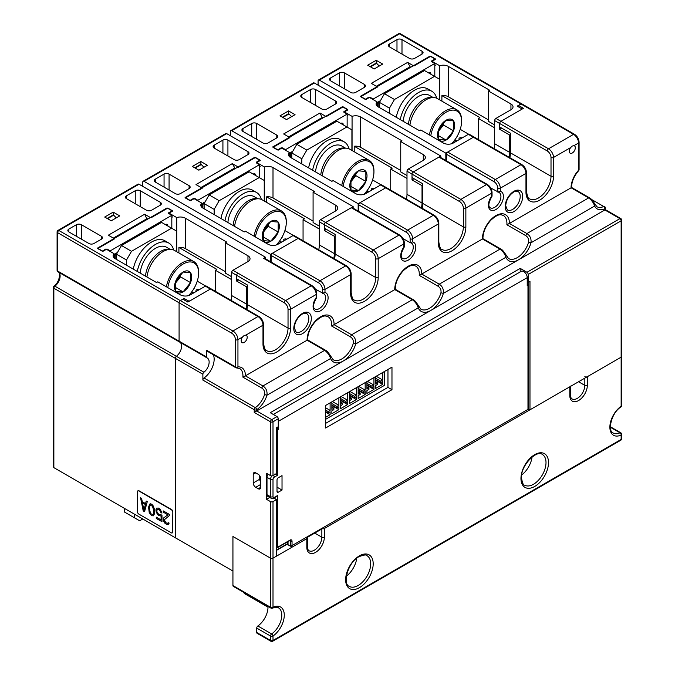 <?xml version="1.0" encoding="UTF-8"?>
<svg xmlns="http://www.w3.org/2000/svg" width="675" height="675" viewBox="0 0 675 675"><rect width="100%" height="100%" fill="white"/><g stroke="black" fill="none" stroke-linecap="round" stroke-linejoin="round"><path stroke-width="1.01" d="M518.459 105.418L523.462 108.304L500.926 121.323L520.957 109.755A1.772 1.021 0 0 0 521.48 109.029A1.772 1.021 0 0 0 520.957 108.304L517.202 106.135L520.957 103.967A1.772 1.021 -60 0 1 521.842 103.883A1.772 1.021 120 0 0 520.957 103.967L518.459 105.418L518.459 106.861M377.106 106.043L377.106 101.891A7.088 4.092 180 0 0 376.127 103.967A7.088 4.092 180 0 0 378.202 106.861L419.521 130.722L420.778 129.997L443.315 143.007A7.088 4.092 180 0 0 453.338 143.007L468.366 134.333L473.369 137.227A1.772 1.021 -60 0 1 474.255 137.143A1.772 1.021 120 0 0 473.369 137.227L445.821 153.132L319.343 80.106A1.772 1.021 -120 0 0 318.457 80.021A1.772 1.021 -120 0 0 318.094 80.831L318.094 85.168M406.384 199.176A17.71 10.226 120 0 0 407 194.341L407 171.205A1.772 1.021 -60 0 1 408.257 169.037L423.284 160.363A7.088 4.092 180 0 0 425.36 157.469A7.088 4.092 180 0 0 423.284 154.575L400.739 141.564L401.996 140.839L360.669 116.986A7.088 4.092 180 0 0 352.063 116.353L343.887 111.637L347.642 109.46L343.136 106.861L326.227 116.623L319.967 113.003L283.652 133.971L289.913 137.59L273.004 147.352L277.518 149.951L281.273 147.783L289.448 152.499A7.088 4.092 180 0 0 288.461 154.575A7.088 4.092 180 0 0 290.537 157.469L331.864 181.33L333.121 180.605L355.657 193.624A7.088 4.092 180 0 0 365.673 193.624L380.7 184.942L385.712 187.836A1.772 1.021 -60 0 1 386.598 187.751A1.772 1.021 120 0 0 385.712 187.836L358.163 203.74L231.685 130.722A1.772 1.021 -120 0 0 230.799 130.629A1.772 1.021 -120 0 0 230.428 131.439L230.428 135.785M318.727 249.784A17.71 10.226 120 0 0 319.343 244.957L319.343 221.822A1.772 1.021 -60 0 1 320.591 219.645L335.618 210.971A7.088 4.092 180 0 0 337.694 208.077A7.088 4.092 180 0 0 335.618 205.192L313.082 192.172L314.331 191.455L273.004 167.594A7.088 4.092 180 0 0 264.398 166.961L256.23 162.245L259.985 160.076L255.479 157.469L238.57 167.231L232.31 163.62L195.995 184.587L202.255 188.198L185.347 197.961L189.852 200.559L193.615 198.391L201.783 203.107A7.088 4.092 180 0 0 200.804 205.192A7.088 4.092 180 0 0 202.88 208.077L244.207 231.938L245.455 231.213L268 244.232A7.088 4.092 180 0 0 278.016 244.232L293.043 235.558L298.055 238.444A1.772 1.021 -60 0 1 298.941 238.359A1.772 1.021 120 0 0 298.055 238.444L270.506 254.357L144.02 181.33A1.772 1.021 -120 0 0 143.134 181.246A1.772 1.021 -120 0 0 142.771 182.056L142.771 186.393M468.366 134.333A1.772 1.021 -60 0 1 469.252 134.249L521.842 164.616A1.772 1.021 120 0 0 520.957 164.7L473.369 137.227L447.702 152.052A1.772 1.021 -60 0 0 446.445 154.221L494.032 181.693A5.316 3.071 -120 0 1 497.796 188.198L497.796 192.063L500.293 191.27L500.293 188.198L525.968 173.374L525.968 192.172A19.482 11.247 -60 0 0 526.002 193.261A19.482 11.247 -60 0 0 540.228 199.842A19.482 11.247 -60 0 0 553.517 176.268L553.517 157.469A7.088 4.092 -120 0 0 548.513 148.795L500.926 121.323A1.772 1.021 120 0 0 499.669 123.491A1.772 1.021 -60 0 1 500.926 121.323L495.914 118.429L510.941 109.755A7.088 4.092 180 0 0 513.017 106.861A7.088 4.092 180 0 0 510.941 103.967L488.405 90.956L489.653 90.231L448.327 66.369A7.088 4.092 180 0 0 439.72 65.745L439.72 99.892M501.677 128.115L499.669 129.271L499.669 123.491L499.669 126.959L510.443 133.178L510.443 152.845A17.71 10.226 120 0 1 509.827 157.672M445.821 153.132L445.821 160.49M440.817 157.596L440.817 156.026L413.26 171.931A1.772 1.021 120 0 0 412.012 174.099A1.772 1.021 -60 0 1 413.26 171.931L408.257 169.037M414.011 178.723L412.012 179.887L412.012 174.099L412.012 177.567L422.778 183.786L422.778 203.453A17.71 10.226 120 0 1 422.162 208.28M358.163 203.74L358.163 211.098M353.152 208.204L353.152 206.634L325.603 222.539A1.772 1.021 120 0 0 324.354 224.707A1.772 1.021 -60 0 1 325.603 222.539L351.278 207.723A1.772 1.021 -60 0 1 352.164 207.63L399.743 235.102A1.772 1.021 120 0 0 398.866 235.195A7.088 4.092 60 0 1 403.869 243.869L403.869 246.949A10.623 6.134 -60 0 0 403.869 261.039A10.623 6.134 -60 0 0 405.084 261.157A10.623 6.134 -60 0 0 414.745 252.096A10.623 6.134 -60 0 0 412.636 241.886L412.636 238.807L438.311 223.99L438.311 242.789A19.482 11.247 -60 0 0 438.345 243.878A19.482 11.247 -60 0 0 452.562 250.45A19.482 11.247 -60 0 0 465.86 226.876L465.86 208.077L491.535 193.261L491.535 196.332A10.623 6.134 -60 0 0 492.75 210.549A10.623 6.134 -60 0 0 502.403 201.479A10.623 6.134 -60 0 0 500.293 191.27M326.354 229.34L324.354 230.496L324.354 224.707L371.942 252.18A5.316 3.071 -120 0 1 375.697 258.694A1.772 1.021 0 0 0 378.202 258.694L403.869 243.869A1.772 1.021 0 0 0 404.392 243.143L404.392 246.763M270.506 254.357L270.506 261.706M265.494 258.812L265.494 257.243L139.016 184.224A1.772 1.021 60 0 0 138.13 184.132L57.983 230.403A1.772 1.772 0 0 0 57.097 231.938A1.772 1.021 0 0 0 57.611 232.664A1.772 1.021 -60 0 1 58.868 230.496A1.772 1.021 -120 0 0 57.983 230.403M263.613 258.331L311.2 285.803A1.772 1.021 120 0 1 312.086 285.719L264.499 258.238A1.772 1.021 -60 0 0 263.613 258.331L265.494 257.243M187.852 300.628L187.852 302.071L182.841 299.177L180.335 300.628L184.098 298.46L187.852 300.628A1.772 1.021 0 0 0 190.358 300.628L210.389 289.06A1.772 1.021 -60 0 1 211.275 288.968A1.772 1.021 120 0 0 210.389 289.06L257.977 316.533A7.088 4.092 60 0 1 262.988 325.207L262.988 344.005A19.482 11.247 -60 0 0 263.022 345.094A19.482 11.247 -60 0 0 277.248 351.675A19.482 11.247 -60 0 0 290.537 328.101L290.537 309.302A7.088 4.092 -120 0 0 285.533 300.628L237.946 273.147A1.772 1.021 120 0 0 236.689 275.324A1.772 1.021 -60 0 1 237.946 273.147L232.934 270.262L247.961 261.579A7.088 4.092 180 0 0 250.037 258.694A7.088 4.092 180 0 0 247.961 255.8L225.416 242.789L226.673 242.063L185.347 218.202A7.088 4.092 180 0 0 176.74 217.569L176.74 251.716M238.697 279.948L236.689 281.104L236.689 275.324L236.689 278.792L247.463 285.01L247.463 304.678A17.71 10.226 120 0 1 246.847 309.504M234.816 168.826L234.816 167.957L200.998 187.473M232.31 163.62L234.816 167.957M200.872 161.519L192.358 166.438L198.872 170.193L207.385 165.282L200.872 161.519L200.872 164.329M143.134 181.246L225.788 133.523A1.772 1.021 60 0 1 226.673 133.608L353.152 206.634M247.961 151.689L227.922 140.122A3.544 2.042 180 0 0 222.919 140.122L214.152 145.176A3.544 2.042 180 0 0 213.114 146.627A3.544 2.042 180 0 0 214.152 148.07L234.183 159.637A3.544 2.042 180 0 0 239.195 159.637L247.961 154.575A3.544 2.042 180 0 0 248.999 153.132A3.544 2.042 180 0 0 247.961 151.689L247.961 154.575M155.292 182.056A3.544 2.042 180 0 1 154.254 180.605A3.544 2.042 180 0 1 155.292 179.162L164.059 174.099A3.544 2.042 180 0 1 169.071 174.099L189.101 185.667A3.544 2.042 180 0 1 190.139 187.11A3.544 2.042 180 0 1 189.101 188.561L180.335 193.624A3.544 2.042 180 0 1 175.331 193.624L155.292 182.056L155.292 179.162M301.809 97.462A3.544 2.042 180 0 1 300.772 96.019A3.544 2.042 180 0 1 301.809 94.567L310.576 89.505A3.544 2.042 180 0 1 315.588 89.505L335.618 101.073A3.544 2.042 180 0 1 336.656 102.524A3.544 2.042 180 0 1 335.618 103.967L326.852 109.029A3.544 2.042 180 0 1 321.848 109.029L301.809 97.462L301.809 94.567M230.799 130.629L313.445 82.915A1.772 1.021 60 0 1 314.331 83L440.817 156.026M280.024 115.83L286.529 119.585L295.051 114.666L288.537 110.911L280.024 115.83M242.949 131.439A3.544 2.042 180 0 1 241.912 129.997A3.544 2.042 180 0 1 242.949 128.554L251.716 123.491A3.544 2.042 180 0 1 256.728 123.491L276.767 135.059A3.544 2.042 180 0 1 277.805 136.502A3.544 2.042 180 0 1 276.767 137.953L268 143.007A3.544 2.042 180 0 1 262.988 143.007L242.949 131.439L242.949 128.554M422.027 51.19L401.996 39.623A3.544 2.042 180 0 0 396.984 39.623L389.467 43.959A3.544 2.042 180 0 0 388.429 45.402A3.544 2.042 180 0 0 389.467 46.853L409.506 58.421A3.544 2.042 180 0 0 414.517 58.421L422.027 54.084A3.544 2.042 180 0 0 423.065 52.633A3.544 2.042 180 0 0 422.027 51.19L422.027 54.084M377.106 101.891L368.93 97.175L365.175 99.343L360.669 96.736L377.57 86.982L371.309 83.362L407.624 62.395L413.893 66.015L430.793 56.253L435.307 58.852L431.544 61.02L439.72 65.745M367.681 65.213L374.195 68.977L382.708 64.058L376.194 60.303L367.681 65.213M330.615 80.831A3.544 2.042 180 0 1 329.577 79.388A3.544 2.042 180 0 1 330.615 77.937L339.382 72.883A3.544 2.042 180 0 1 344.385 72.883L364.424 84.451A3.544 2.042 180 0 1 365.462 85.894A3.544 2.042 180 0 1 364.424 87.337L355.657 92.399A3.544 2.042 180 0 1 350.646 92.399L330.615 80.831L330.615 77.937M376.194 60.303L376.194 63.112M410.13 67.601L410.13 66.732L376.321 86.257M407.624 62.395L410.13 66.732M372.566 179.955L380.987 184.815M390.724 190.131L390.724 169.037L392.226 168.168L354.232 146.239L354.232 151.748M407 178.436L390.724 169.037M400.739 170.488L360.669 147.352A7.088 4.092 0 0 0 354.232 146.239M352.063 116.353L352.063 150.5M407 175.542L400.739 171.931L400.739 141.564M412.012 179.887L422.027 185.667L422.027 203.023A17.71 10.226 -60 0 1 421.411 207.849M422.778 185.237L422.027 185.667M380.7 184.942A1.772 1.021 -60 0 1 381.586 184.857L434.185 215.224A1.772 1.021 120 0 0 433.299 215.308A7.088 4.092 60 0 1 438.311 223.99A1.772 1.021 0 0 0 438.826 223.265L438.826 242.063A1.772 1.021 180 0 1 438.311 242.789M289.448 156.659L289.448 152.499M322.473 118.209L319.967 113.003M288.664 136.865L322.473 117.34M288.537 110.911L288.537 113.721M54.084 286.048A1.772 1.772 0 0 0 53.342 287.491L53.342 466.493L53.857 467.64L175.331 537.773L175.331 358.341A1.772 1.021 -60 0 1 176.369 356.316A1.772 1.021 120 0 0 175.331 358.341L202.88 374.254L202.88 380.084A1.772 1.021 -60 0 1 204.01 377.992A15.938 9.205 120 0 0 214.152 359.193A15.938 9.205 120 0 0 213.3 354.721M181.592 346.174A8.851 5.113 -60 0 1 176.369 356.316A8.851 5.113 120 0 0 181.592 346.174A8.851 5.113 120 0 0 180.014 342.293A8.851 5.113 -60 0 1 181.592 346.174M206.955 357.843L179.499 341.989A1.772 1.021 -60 0 1 179.449 341.963A1.772 1.021 -60 0 1 179.086 341.153L179.086 302.797L179.086 341.153A1.772 1.021 120 0 0 179.449 341.963A1.772 1.021 120 0 0 179.499 341.989A8.851 5.113 -60 0 1 179.752 342.124M245.869 335.095A4.253 2.455 -60 0 1 246.333 335.264A4.253 2.455 -60 0 1 246.983 338.673A4.253 2.455 -60 0 1 244.207 342.411A4.253 2.455 -60 0 1 242.08 342.622A4.253 2.455 -60 0 1 242.544 337.011L244.181 335.458L245.869 335.095L262.988 325.207A1.772 1.021 0 0 0 263.512 324.481C263.267 321.047 261.723 318.372 258.863 316.44A1.772 1.021 120 0 0 257.977 316.533L232.934 330.995L180.335 300.628A1.772 1.021 120 0 0 179.086 302.797A1.772 1.021 -60 0 1 180.335 300.628L58.868 230.496L139.016 184.224M184.098 298.46L184.098 299.902M53.857 467.64L53.857 288.217A1.772 1.021 -60 0 1 54.903 286.183A1.772 0.835 -127.7 0 0 54.034 286.082C59.577 282.378 60.851 272.067 58.286 271.991M206.634 357.058L57.611 271.021A1.772 1.021 180 0 1 57.097 270.304A1.772 1.772 0 0 0 57.983 271.831A1.772 1.021 -60 0 1 57.611 271.021L57.611 232.664L231.685 333.163A5.316 3.071 -120 0 1 235.44 339.668L235.44 366.905A1.772 1.021 120 0 0 235.803 367.715L207.006 351.084A1.772 1.021 -60 0 1 206.634 350.274L206.634 357.058A1.772 1.021 120 0 0 207.006 357.868A1.772 1.021 120 0 0 207.056 357.893A8.851 5.113 -60 0 1 207.309 358.028A8.851 5.113 -60 0 1 209.14 362.078A8.851 5.113 -60 0 1 203.926 372.22A1.772 1.021 120 0 0 202.88 374.254M258.863 316.44L206.272 286.073A1.772 1.021 -60 0 0 205.386 286.166L190.358 294.84A7.088 4.092 180 0 1 180.335 294.84L157.798 281.829L156.541 282.547L115.222 258.694A7.088 4.092 180 0 1 113.147 255.8A7.088 4.092 180 0 1 114.126 253.724L105.95 248.999L102.195 251.168L97.689 248.569L114.59 238.807L108.329 235.195L144.644 214.228L150.913 217.839L167.813 208.077L172.328 210.684L168.564 212.853L176.74 217.569M160.304 202.297L140.265 190.73A3.544 2.042 180 0 0 135.253 190.73L126.487 195.792A3.544 2.042 180 0 0 125.449 197.235A3.544 2.042 180 0 0 126.487 198.678L146.526 210.254A3.544 2.042 180 0 0 151.537 210.254L160.304 205.192A3.544 2.042 180 0 0 161.342 203.74A3.544 2.042 180 0 0 160.304 202.297L160.304 205.192M104.701 217.046L111.215 220.809L119.728 215.89L113.214 212.127L104.701 217.046M68.884 231.938A3.544 2.042 180 0 1 67.846 230.496A3.544 2.042 180 0 1 68.884 229.044L76.402 224.707A3.544 2.042 180 0 1 81.405 224.707L101.444 236.275A3.544 2.042 180 0 1 102.482 237.727A3.544 2.042 180 0 1 101.444 239.169L93.926 243.506A3.544 2.042 180 0 1 88.923 243.506L68.884 231.938L68.884 229.044M113.214 212.127L113.214 214.945M147.15 219.434L144.644 214.228M113.341 238.089L147.15 218.565M225.416 271.704L185.347 248.569A7.088 4.092 0 0 0 178.909 247.455L178.909 252.973M225.416 242.789L225.416 273.147L231.685 276.767M231.069 300.392A17.71 10.226 120 0 0 231.685 295.566L231.685 272.43A1.772 1.021 -60 0 1 232.934 270.262M236.689 281.104L246.712 286.892L246.712 304.239A17.71 10.226 -60 0 1 246.097 309.074M247.463 286.453L246.712 286.892M114.126 257.875L114.126 253.724M197.243 281.18L205.664 286.04M215.401 291.347L215.401 270.262L216.903 269.392L178.909 247.455M231.685 279.661L215.401 270.262M460.223 129.347L468.644 134.207M478.381 139.523L478.381 118.429L479.883 117.56L441.889 95.622L441.889 101.14M494.665 127.828L478.381 118.429M488.405 119.872L448.327 96.736A7.088 4.092 0 0 0 441.889 95.622M494.665 124.934L488.405 121.323L488.405 90.956M494.049 148.568A17.71 10.226 120 0 0 494.665 143.733L494.665 120.597A1.772 1.021 -60 0 1 495.914 118.429M499.669 129.271L509.693 135.059L509.693 152.407A17.71 10.226 -60 0 1 509.077 157.241M510.443 134.62L509.693 135.059M201.783 207.267L201.783 203.107M284.909 230.572L293.33 235.432M303.058 240.739L303.058 219.653L304.568 218.784L266.566 196.847L266.566 202.365M319.343 229.044L303.058 219.653M313.082 221.096L273.004 197.961A7.088 4.092 0 0 0 266.566 196.847M264.398 166.961L264.398 201.108M313.082 192.172L313.082 222.539L319.343 226.159M324.354 230.496L334.37 236.275L334.37 253.631A17.71 10.226 -60 0 1 333.754 258.457M335.121 235.845L334.37 236.275M293.043 235.558A1.772 1.021 -60 0 1 293.929 235.465L346.528 265.832A1.772 1.021 120 0 0 345.642 265.925L319.967 280.741A1.772 1.021 120 0 0 318.718 282.909L271.131 255.437A1.772 1.021 -60 0 1 272.379 253.268L298.055 238.444L345.642 265.925A7.088 4.092 60 0 1 350.646 274.598L350.646 293.397A19.482 11.247 -60 0 0 350.679 294.486A19.482 11.247 -60 0 0 364.905 301.058A19.482 11.247 -60 0 0 378.202 277.493L378.202 258.694A7.088 4.092 -120 0 0 373.191 250.012A1.772 1.021 120 0 0 371.942 252.18M165.561 224.707L166.058 224.421A1.772 1.021 -60 0 1 166.944 224.336L167.451 224.623A1.772 1.021 120 0 0 166.565 224.707L166.058 225.003M117.475 252.475L115.973 253.344A1.772 1.021 -60 0 0 114.716 255.513L114.716 258.373M110.211 251.463L110.211 250.881L171.821 215.308L171.821 228.327M110.211 250.881L106.954 248.999L106.954 249.581M106.954 248.999L102.946 251.319L97.436 248.138L167.062 207.934L172.572 211.115L168.564 213.435L171.821 215.308M171.821 217.333L172.572 216.903M253.218 174.099L253.724 173.812A1.772 1.021 -60 0 1 254.61 173.72L255.108 174.015A1.772 1.021 120 0 0 254.222 174.099L253.724 174.386M205.132 201.867L203.631 202.728A1.772 1.021 -60 0 0 202.382 204.896L202.382 207.757M197.868 200.855L197.868 200.273L259.478 164.7L259.478 177.711M197.868 200.273L194.611 198.391L194.611 198.973M194.611 198.391L190.603 200.703L185.093 197.522L254.728 157.326L260.238 160.507L256.23 162.818L259.478 164.7M259.478 166.725L260.238 166.295M340.883 123.491L341.381 123.204A1.772 1.021 -60 0 1 342.267 123.112L342.765 123.398A1.772 1.021 120 0 0 341.879 123.491L341.381 123.778M292.79 151.251L291.288 152.12A1.772 1.021 -60 0 0 290.039 154.288L290.039 157.148M285.533 150.238L285.533 149.664L347.144 114.092L347.144 127.102M285.533 149.664L282.277 147.783L282.277 148.365M282.277 147.783L278.269 150.095L272.759 146.914L342.385 106.718L347.895 109.898L343.887 112.21L347.144 114.092M347.144 116.117L347.895 115.678M428.541 72.883L429.038 72.588A1.772 1.021 -60 0 1 429.924 72.503L430.431 72.79A1.772 1.021 120 0 0 429.545 72.883L429.038 73.17M380.455 100.642L378.953 101.512A1.772 1.021 -60 0 0 377.696 103.68L377.696 106.54M373.191 99.63L373.191 99.056L434.801 63.484L434.801 76.494M373.191 99.056L369.934 97.175L369.934 97.748M369.934 97.175L365.926 99.487L360.416 96.306L430.043 56.109L435.552 59.29L431.544 61.602L434.801 63.484M434.801 65.509L435.552 65.07M115.222 258.694L115.222 255.8A1.772 1.021 120 0 1 116.471 253.631L116.969 253.344M167.813 226.015L167.813 225.433A1.772 1.021 120 0 0 167.451 224.623M202.88 208.077L202.88 205.192A1.772 1.021 120 0 1 204.128 203.023L204.635 202.728M255.479 175.399L255.479 174.825A1.772 1.021 120 0 0 255.108 174.015M290.537 157.469L290.537 154.575A1.772 1.021 120 0 1 291.794 152.407L292.292 152.12M343.136 124.791L343.136 124.217A1.772 1.021 120 0 0 342.765 123.398M378.202 106.861L378.202 103.967A1.772 1.021 120 0 1 379.451 101.798L379.949 101.512M430.793 74.183L430.793 73.6A1.772 1.021 120 0 0 430.431 72.79M214.152 214.591L214.152 209.385L204.128 203.597L209.14 194.923L249.21 171.787L259.234 177.567L219.156 200.703L214.152 209.385M264.237 201.015L264.237 180.461L259.234 177.567M204.128 208.803L204.128 203.597M219.156 200.703L209.14 194.923M301.809 163.974L301.809 158.768L291.794 152.989L296.798 144.315L306.821 150.095L301.809 158.768M306.821 150.095L346.891 126.959L336.876 121.179L296.798 144.315M351.903 150.407L351.903 129.853L346.891 126.959M291.794 158.195L291.794 152.989M126.487 265.199L126.487 259.993L131.498 251.319L171.568 228.184L176.58 231.069L176.58 251.632M171.568 228.184L161.553 222.396L121.483 245.531L116.471 254.205L116.471 259.411M131.498 251.319L121.483 245.531M126.487 259.993L116.471 254.205M124.613 508.494L124.613 512.106L134.629 517.894L139.641 520.779L142.771 518.974M134.629 517.894L134.629 514.274M389.467 113.366L389.467 108.16L379.451 102.381L384.463 93.698L394.478 99.487L389.467 108.16M394.478 99.487L434.548 76.351L424.533 70.563L384.463 93.698M439.56 99.799L439.56 79.245L434.548 76.351M379.451 107.587L379.451 102.381M259.732 475.74L259.732 479.208A3.544 2.042 -120 0 0 260.736 482.102M527.217 281.829L528.221 282.403L528.221 274.455A1.772 1.021 -120 0 0 526.972 272.287L520.206 268.38L270.253 412.695L277.012 416.593A1.772 1.021 60 0 1 278.269 418.762L278.269 426.718L276.514 427.731L276.514 473.572L273.004 475.597A1.772 1.021 180 0 1 270.506 475.597L266.498 473.276L266.498 499.306L270.506 501.618A1.772 1.021 0 0 0 273.004 501.618L276.514 499.593L276.514 556.133L273.004 558.158A1.772 1.021 180 0 1 270.506 558.158L232.934 536.473L232.934 585.562A1.772 1.021 -60 0 0 233.297 586.373L270.869 608.065A1.772 1.772 0 0 0 272.498 608.141A1.772 1.122 -114.8 0 0 273.004 607.255A17.71 10.226 -60 0 1 284.276 615.136A17.71 10.226 -60 0 1 273.004 636.027A1.772 0.911 -124.7 0 0 271.628 633.943A1.772 1.021 120 0 0 270.506 636.027L270.506 640.44A1.772 1.021 120 0 0 270.869 641.25A1.772 1.772 0 0 0 272.641 641.25A1.772 1.021 -120 0 0 273.004 640.44L273.004 636.027A1.772 1.021 0 0 1 270.506 636.027L256.728 628.079A1.772 1.021 -60 0 1 257.858 625.987A15.938 9.205 120 0 0 268 607.179L244.207 593.443A15.938 9.205 120 0 0 244.181 592.658M520.206 268.38L520.206 271.907M528.491 408.94L529.976 409.801L529.976 281.391L528.221 282.403M529.976 409.801L621.143 357.168A1.772 1.021 0 0 0 621.658 356.442A1.772 1.021 180 0 1 621.143 357.168L587.334 376.684A1.772 1.021 0 0 1 584.828 376.684M287.727 543.594L276.514 550.066M269.713 497.45L266.498 499.306M53.342 287.491A1.772 1.021 0 0 0 53.857 288.217L175.331 358.341L175.331 537.773L232.934 571.033L232.934 536.473L270.506 558.158A1.772 1.021 0 0 0 273.004 558.158L273.004 501.618M274.025 498.158L276.514 499.593M260.736 487.308A3.544 2.042 60 0 1 260.002 488.928A3.544 2.042 60 0 1 258.23 488.751L255.724 487.308A3.544 2.042 60 0 1 253.218 482.971L253.218 474.289A3.544 2.042 60 0 1 253.952 472.669A3.544 2.042 60 0 1 255.724 472.846L258.23 474.289A3.544 2.042 60 0 1 260.736 478.626L260.736 487.308L258.23 488.751M187.852 302.071L210.389 289.06L205.386 286.166M277.012 416.593L271.755 419.631L256.728 410.957L604.859 209.959L604.859 208.735A1.772 1.021 0 0 0 605.382 208.01A1.772 1.772 0 0 0 604.496 206.474A1.772 1.021 120 0 0 603.737 206.499A1.772 1.122 65.2 0 1 604.859 208.735A17.71 10.226 -60 0 1 594.641 206.035C593.595 202.812 591.595 200.112 588.642 197.927L571.109 187.802A1.772 1.021 0 0 1 571.05 187.836L509.439 223.408A1.772 1.021 180 0 1 509.38 223.442L506.883 224.75L525.665 235.6C528.053 237.119 529.031 239.313 528.601 242.173A17.356 10.024 -60 0 1 508.528 258.542L504.993 253.403C503.314 250.898 501.938 249.438 500.867 249.024L482.912 238.663C483.03 232.183 485.663 226.041 490.801 220.244C498.791 212.988 500.926 214.768 503.339 215.46A17.356 10.024 -60 0 1 506.933 223.408A17.356 10.024 -60 0 1 506.925 223.999A17.356 10.024 -60 0 1 506.883 224.75M589.891 198.509L588.642 197.927L526.913 233.567C530.069 235.617 531.436 238.688 531.014 242.764A19.128 11.045 -60 0 1 518.459 259.85A19.128 11.045 -60 0 1 505.896 257.268C504.908 254.011 502.934 251.294 499.981 249.117L482.448 238.992A1.772 1.021 180 0 1 482.389 239.026L421.782 274.016A1.772 1.021 0 0 1 421.723 274.05L419.226 275.358L438.007 286.208C440.387 287.736 441.366 289.921 440.944 292.79A17.356 10.024 -60 0 1 420.863 309.15L417.327 304.012C415.648 301.506 414.273 300.046 413.201 299.641L395.255 289.271C395.373 282.791 398.005 276.649 403.144 270.852C411.134 263.596 413.269 265.385 415.682 266.077A17.356 10.024 -60 0 1 419.276 274.016A17.356 10.024 -60 0 1 419.268 274.607A17.356 10.024 -60 0 1 419.226 275.358M440.944 292.79L443.357 293.372A19.128 11.045 -60 0 1 430.793 310.458A19.128 11.045 -60 0 1 418.23 307.876C417.243 304.619 415.277 301.902 412.324 299.725L394.782 289.6A1.772 1.021 0 0 1 394.732 289.634L334.117 324.633A1.772 1.021 0 0 1 334.058 324.658L331.56 325.974L350.342 336.817C352.73 338.344 353.708 340.538 353.287 343.398A17.356 10.024 -60 0 1 333.205 359.758L329.67 354.62C327.991 352.114 326.616 350.663 325.544 350.249L307.589 339.879M353.287 343.398L355.7 343.98A19.128 11.045 -60 0 1 343.136 361.066A19.128 11.045 -60 0 1 330.573 358.493C329.586 355.227 327.611 352.51 324.658 350.333L307.125 340.208A1.772 1.021 180 0 1 307.066 340.242L245.455 375.815A1.772 1.021 0 0 1 245.396 375.857L242.899 377.148L261.681 387.998C264.077 389.526 265.03 391.719 264.549 394.58A15.938 9.205 -60 0 1 255.352 407.641A1.772 1.021 120 0 0 254.222 409.725L254.222 412.4L270.506 421.799L270.506 475.597M572.307 152.989A4.253 2.455 -60 0 1 570.181 153.2A4.253 2.455 -60 0 1 570.645 147.589L572.282 146.036L573.961 145.665A4.253 2.455 -60 0 1 574.425 145.834A4.253 2.455 -60 0 1 575.083 149.243A4.253 2.455 -60 0 1 572.307 152.989M446.445 154.221L446.445 160.852M407 171.205L459.599 201.572A5.316 3.071 -120 0 1 463.354 208.077A1.772 1.021 0 0 0 465.86 208.077A7.088 4.092 -120 0 0 460.848 199.403L413.26 171.931L438.936 157.106A1.772 1.021 -60 0 1 439.822 157.022L487.409 184.494A1.772 1.021 120 0 0 486.523 184.587A7.088 4.092 60 0 1 491.535 193.261A1.772 1.021 0 0 0 492.05 192.535C491.805 189.101 490.261 186.418 487.409 184.494M571.05 187.836A17.71 10.226 -60 0 1 578.568 170.243A1.772 0.532 42.8 0 1 578.61 170.724A1.772 1.772 0 0 0 579.083 169.526A1.772 1.021 180 0 1 578.568 170.243L578.568 143.007A1.772 1.021 0 0 0 579.083 142.29C578.846 138.856 577.294 136.173 574.442 134.249A1.772 1.021 120 0 0 573.556 134.333A7.088 4.092 60 0 1 578.568 143.007L573.961 145.665M319.343 221.822L324.354 224.707L324.354 228.184L335.121 234.402L335.121 254.062A17.71 10.226 120 0 1 334.505 258.896M360.045 202.66L407.624 230.133A1.772 1.021 120 0 0 406.375 232.301A5.316 3.071 -120 0 1 410.13 238.807A1.772 1.021 0 0 0 412.636 238.807A7.088 4.092 -120 0 0 407.624 230.133L433.299 215.308L385.712 187.836L360.045 202.66A1.772 1.021 -60 0 0 358.788 204.829L358.788 211.461M202.88 380.084L254.222 409.725A1.772 1.021 0 0 0 256.728 409.725L256.728 410.957L254.222 412.4M204.01 377.992L255.352 407.641A1.772 0.911 -124.7 0 1 256.728 409.725A17.71 10.226 -60 0 0 266.954 395.221C267.435 391.112 266.093 388.032 262.929 385.973L245.396 375.857M418.146 305.952L418.23 307.876L355.7 343.98C356.113 339.905 354.746 336.842 351.591 334.783L350.342 336.817M271.131 255.437L271.131 262.069M318.718 282.909A5.316 3.071 -120 0 1 322.473 289.415L322.473 293.279L324.979 292.494A10.623 6.134 -60 0 1 327.08 302.704A10.623 6.134 -60 0 1 317.427 311.766A10.623 6.134 -60 0 1 316.212 311.648A10.623 6.134 -60 0 1 316.212 297.557L316.212 294.477A1.772 1.021 0 0 0 316.727 293.76C316.491 290.326 314.938 287.643 312.086 285.719M315.411 289.204L323.772 293.676A8.851 5.113 -60 0 1 325.603 297.734A8.851 5.113 -60 0 1 316.702 309.428A8.851 5.113 -60 0 1 314.913 309.015C314.82 308.635 310.905 307.884 316.71 297.439M236.191 367.791A1.772 1.35 -94.2 0 0 236.824 367.942A1.772 1.35 -94.2 0 0 237.946 366.905A1.772 1.021 180 0 1 235.44 366.905L206.634 350.274M505.803 255.336L505.896 257.268L443.357 293.372C443.77 289.297 442.403 286.225 439.256 284.175L421.723 274.05M490.733 187.979L499.087 192.459A8.851 5.113 -60 0 1 500.926 196.509A8.851 5.113 -60 0 1 492.024 208.212A8.851 5.113 -60 0 1 490.236 207.799C490.134 207.419 486.219 206.668 492.024 196.222M410.13 238.807L410.13 242.671L403.076 238.596M412.636 241.886L410.13 242.671L411.429 243.067A8.851 5.113 -60 0 1 413.26 247.126A8.851 5.113 -60 0 1 404.367 258.82A8.851 5.113 -60 0 1 402.578 258.407C402.477 258.027 398.562 257.276 404.367 246.831M321.848 528.517A1.772 1.021 0 0 0 324.354 528.517L569.801 386.809A1.772 1.021 0 0 0 570.316 386.083M306.821 538.642A1.772 1.021 0 0 0 307.336 537.916L307.336 546.59A1.772 1.021 180 0 1 306.821 547.315L306.821 538.642L273.004 558.158L273.004 607.255A1.772 1.021 180 0 1 270.506 607.255A1.772 1.021 120 0 0 270.869 608.065M276.514 550.353L287.727 543.881M620.865 407.017A1.772 1.772 0 0 0 621.658 405.54A1.772 1.021 180 0 1 621.143 406.257A1.772 0.911 55.3 0 1 620.899 406.991C611.212 412.855 607.365 431.342 613.17 433.004A15.938 9.205 -60 0 0 620.013 432.802A1.772 1.122 65.2 0 1 621.143 435.038A17.71 10.226 -60 0 1 609.871 427.157A17.71 10.226 -60 0 1 621.143 406.257L621.143 220.809A1.772 1.021 0 0 0 621.658 220.084A1.772 1.772 0 0 0 620.772 218.548A1.772 1.021 120 0 0 619.895 218.641L526.972 272.287M256.728 628.079L256.728 632.483A1.772 1.021 -60 0 0 257.091 633.293L270.869 641.25M521.691 474.989A17.71 10.226 120 0 0 532.069 457.009M346.368 576.214A17.71 10.226 120 0 0 356.754 558.225M196.535 291.271A1.772 1.021 180 0 1 196.02 290.554A1.772 1.021 180 0 1 197.108 289.609A1.772 1.021 180 0 1 199.041 289.828M191.523 294.165A1.772 1.021 180 0 1 191.008 293.439A1.772 1.021 180 0 1 192.097 292.503A1.772 1.021 180 0 1 194.029 292.722M194.527 287.499A1.772 1.021 180 0 1 194.552 287.66A1.772 1.021 180 0 1 194.037 288.377M284.192 240.663A1.772 1.021 180 0 1 283.677 239.937A1.772 1.021 180 0 1 284.766 239.001A1.772 1.021 180 0 1 286.698 239.22M279.188 243.557A1.772 1.021 180 0 1 278.665 242.831A1.772 1.021 180 0 1 279.762 241.886A1.772 1.021 180 0 1 281.694 242.106M282.192 236.891A1.772 1.021 180 0 1 282.209 237.052A1.772 1.021 180 0 1 281.694 237.769M371.858 190.055A1.772 1.021 180 0 1 371.334 189.329A1.772 1.021 180 0 1 372.431 188.384A1.772 1.021 180 0 1 374.363 188.612M366.846 192.949A1.772 1.021 180 0 1 366.331 192.223A1.772 1.021 180 0 1 367.419 191.278A1.772 1.021 180 0 1 369.352 191.498M369.849 186.283A1.772 1.021 180 0 1 369.866 186.435A1.772 1.021 180 0 1 369.352 187.161M459.515 139.447A1.772 1.021 180 0 1 459 138.721A1.772 1.021 180 0 1 460.088 137.776A1.772 1.021 180 0 1 462.021 137.995M454.503 142.332A1.772 1.021 180 0 1 453.988 141.615A1.772 1.021 180 0 1 455.077 140.67A1.772 1.021 180 0 1 457.009 140.889M457.507 135.667A1.772 1.021 180 0 1 457.532 135.827A1.772 1.021 180 0 1 457.017 136.553M190.536 282.631L183.094 291.887L175.652 291.229L175.652 281.315L183.085 272.05A12.15 7.012 -60 0 1 190.527 272.717A12.15 7.012 -60 0 1 190.536 282.631A12.15 7.012 -60 0 1 183.094 291.887A12.15 7.012 -60 0 1 175.652 291.229A12.15 7.012 -60 0 1 175.652 281.315A12.15 7.012 -60 0 1 183.085 272.05L190.527 272.717L190.536 282.631L180.52 276.851L180.512 274.303M188.57 295.591A21.963 12.682 120 0 0 198.619 273.004A21.963 12.682 120 0 0 183.085 264.043A21.963 12.682 120 0 0 167.813 287.609M183.094 291.887L175.036 287.238M175.162 283.508L180.52 276.851M198.619 273.004L198.619 272.143A23.026 13.289 120 0 0 193.852 261.596A23.026 13.289 120 0 0 182.334 262.744A23.026 13.289 120 0 0 166.421 286.808M146.947 277.012A23.026 13.289 -60 0 1 163.046 251.606A23.026 13.289 -60 0 1 174.572 250.467L193.852 261.596M169.568 249.413A21.786 12.58 120 0 0 160.793 251.319A21.786 12.58 120 0 0 145.479 276.159M140.214 273.122A21.786 12.58 -60 0 1 155.537 248.282A21.786 12.58 -60 0 1 166.438 247.202L170.218 249.387M173.703 250.037A26.561 15.339 120 0 0 168.826 243.059A26.561 15.339 120 0 0 155.537 244.384A26.561 15.339 120 0 0 137.295 271.434M133.287 269.123A26.561 15.339 -60 0 1 151.529 242.063A26.561 15.339 -60 0 1 164.818 240.747L168.826 243.059M278.193 232.023L270.759 241.279L263.317 240.621L263.309 230.698L270.751 221.442A12.15 7.012 -60 0 1 278.193 222.1A12.15 7.012 -60 0 1 278.193 232.023A12.15 7.012 -60 0 1 270.759 241.279A12.15 7.012 -60 0 1 263.317 240.621A12.15 7.012 -60 0 1 263.309 230.698A12.15 7.012 -60 0 1 270.751 221.442L278.193 222.1L278.193 232.023L268.177 226.235L268.177 223.695M276.227 244.983A21.963 12.682 120 0 0 286.284 222.396A21.963 12.682 120 0 0 270.743 213.435A21.963 12.682 120 0 0 255.471 237.001M270.759 241.279L262.702 236.63M262.82 232.9L268.177 226.235M286.284 222.396L286.284 221.527A23.026 13.289 120 0 0 281.517 210.988A23.026 13.289 120 0 0 269.992 212.136A23.026 13.289 120 0 0 254.078 236.199M234.605 226.395A23.026 13.289 -60 0 1 250.712 200.998A23.026 13.289 -60 0 1 262.229 199.859L281.517 210.988M257.226 198.804A21.786 12.58 120 0 0 248.459 200.711A21.786 12.58 120 0 0 233.137 225.551M227.88 222.514A21.786 12.58 -60 0 1 243.194 197.674A21.786 12.58 -60 0 1 254.095 196.594L257.884 198.779M261.36 199.429A26.561 15.339 120 0 0 256.483 192.451A26.561 15.339 120 0 0 243.194 193.767A26.561 15.339 120 0 0 224.961 220.826M220.953 218.514A26.561 15.339 -60 0 1 239.186 191.455A26.561 15.339 -60 0 1 252.475 190.139L256.483 192.451M365.858 181.415L358.417 190.671L350.975 190.012L350.975 180.09L358.408 170.834A12.15 7.012 -60 0 1 365.85 171.492A12.15 7.012 -60 0 1 365.858 181.415A12.15 7.012 -60 0 1 358.417 190.671A12.15 7.012 -60 0 1 350.975 190.012A12.15 7.012 -60 0 1 350.975 180.09A12.15 7.012 -60 0 1 358.408 170.834L365.85 171.492L365.858 181.415L355.835 175.627L355.835 173.087M363.884 194.375A21.963 12.682 120 0 0 373.942 171.787A21.963 12.682 120 0 0 358.408 162.827A21.963 12.682 120 0 0 343.128 186.393M358.417 190.671L350.359 186.013M350.485 182.292L355.835 175.627M373.942 171.787L373.942 170.918A23.026 13.289 120 0 0 369.174 160.38A23.026 13.289 120 0 0 357.657 161.528A23.026 13.289 120 0 0 341.744 185.583M322.262 175.787A23.026 13.289 -60 0 1 338.369 150.39A23.026 13.289 -60 0 1 349.886 149.243L369.174 160.38M344.883 148.196A21.786 12.58 120 0 0 336.116 150.103A21.786 12.58 120 0 0 320.794 174.943M315.537 171.906A21.786 12.58 -60 0 1 330.86 147.066A21.786 12.58 -60 0 1 341.752 145.977L345.541 148.171M349.026 148.812A26.561 15.339 120 0 0 344.149 141.843A26.561 15.339 120 0 0 330.851 143.159A26.561 15.339 120 0 0 312.618 170.218M308.61 167.906A26.561 15.339 -60 0 1 326.843 140.847A26.561 15.339 -60 0 1 340.141 139.523L344.149 141.843M453.516 130.798L446.074 140.062L438.632 139.396L438.632 129.482L446.065 120.226A12.15 7.012 -60 0 1 453.507 120.884A12.15 7.012 -60 0 1 453.516 130.798A12.15 7.012 -60 0 1 446.074 140.062A12.15 7.012 -60 0 1 438.632 139.396A12.15 7.012 -60 0 1 438.632 129.482A12.15 7.012 -60 0 1 446.065 120.226L453.507 120.884L453.516 130.798L443.5 125.018L443.492 122.479M451.55 143.758A21.963 12.682 120 0 0 461.599 121.179A21.963 12.682 120 0 0 446.065 112.219A21.963 12.682 120 0 0 430.793 135.776M446.074 140.062L438.016 135.405M438.142 131.684L443.5 125.018M461.599 121.179L461.599 120.31A23.026 13.289 120 0 0 456.832 109.772A23.026 13.289 120 0 0 445.314 110.911A23.026 13.289 120 0 0 429.401 134.975M409.927 125.179A23.026 13.289 -60 0 1 426.026 99.782A23.026 13.289 -60 0 1 437.552 98.634L456.832 109.772M432.548 97.588A21.786 12.58 120 0 0 423.773 99.487A21.786 12.58 120 0 0 408.459 124.327M403.194 121.297A21.786 12.58 -60 0 1 418.517 96.457A21.786 12.58 -60 0 1 429.418 95.369L433.198 97.554M436.683 98.204A26.561 15.339 120 0 0 431.806 91.226A26.561 15.339 120 0 0 418.517 92.551A26.561 15.339 120 0 0 400.275 119.61M396.267 117.298A26.561 15.339 -60 0 1 414.509 90.239A26.561 15.339 -60 0 1 427.798 88.914L431.806 91.226M112.961 215.3L113.653 215.156L116.277 217.882M200.627 164.692L201.31 164.548L203.934 167.273M288.284 114.075L288.976 113.94L291.592 116.665M375.941 63.467L376.633 63.323L379.257 66.049M358.163 386.665L358.163 394.183L360.163 393.027L358.163 391.871M360.163 393.027L360.163 394.47L358.163 395.626L358.163 398.52L365.175 394.47L358.163 390.42M365.175 394.47L365.175 391.576L363.175 392.74L358.163 389.846M363.175 392.74L363.175 391.289L358.163 388.395M363.175 391.289L365.175 390.133L358.661 386.37M365.175 390.133L365.175 382.615M384.59 371.41L384.59 385.29L325.603 419.344M366.93 381.603L366.93 389.121L368.93 387.965L368.93 389.407L366.93 390.563L366.93 393.457L373.942 389.407L373.942 386.522L371.942 387.678L371.942 386.227L373.942 385.071L373.942 377.553M325.603 417.319L330.109 414.72L330.109 411.826L328.109 412.982L328.109 411.531L330.109 410.375L330.109 402.857M331.864 401.844L331.864 409.362L333.872 408.206L333.872 409.657L331.864 410.813L331.864 413.707L338.875 409.657L338.875 406.763L336.876 407.919L336.876 406.477L338.875 405.321L338.875 397.794M340.63 396.782L340.63 404.308L342.638 403.144L342.638 404.595L340.63 405.751L340.63 408.645L347.642 404.595L347.642 401.701L345.642 402.857L345.642 401.414L347.642 400.258L347.642 392.74M349.397 391.728L349.397 399.246L351.397 398.09L351.397 399.532L349.397 400.688L349.397 403.582L356.408 399.532L356.408 396.638L354.409 397.794L354.409 396.352L356.408 395.196L356.408 387.678M375.697 376.54L375.697 384.058L377.696 382.902L377.696 384.353L375.697 385.509L375.697 388.395L382.708 384.353L382.708 381.459L380.7 382.615L380.7 381.173L382.708 380.008L382.708 372.49M382.708 380.008L376.194 376.253M377.696 382.902L375.697 381.746M382.708 384.353L375.697 380.303M380.7 382.615L375.697 379.721M380.7 381.173L375.697 378.278M373.942 385.071L367.428 381.316M368.93 387.965L366.93 386.809M373.942 389.407L366.93 385.366M371.942 387.678L366.93 384.784M371.942 386.227L366.93 383.341M330.109 414.72L325.603 412.113M328.109 412.982L325.603 411.531M328.109 411.531L325.603 410.088M330.109 410.375L325.603 407.776M333.872 408.206L331.864 407.05M338.875 409.657L331.864 405.608M336.876 407.919L331.864 405.025M336.876 406.477L331.864 403.582M338.875 405.321L332.362 401.558M342.638 403.144L340.63 401.988M347.642 404.595L340.63 400.545M345.642 402.857L340.63 399.963M345.642 401.414L340.63 398.52M347.642 400.258L341.128 396.495M351.397 398.09L349.397 396.934M356.408 399.532L349.397 395.483M354.409 397.794L349.397 394.909M354.409 396.352L349.397 393.457M356.408 395.196L349.895 391.433M277.138 427.368A1.772 1.021 60 0 1 278.269 429.469L278.269 426.718M273.308 414.458L521.235 271.316A4.961 2.86 60 0 1 523.716 271.561A4.961 2.86 60 0 1 527.217 277.636L527.217 285.736L527.977 285.297L527.977 409.371L527.217 409.801M278.269 492.218A1.772 1.021 -60 0 1 277.383 492.311A1.772 1.021 -60 0 1 277.012 491.501L277.012 479.933A1.772 1.021 -60 0 1 278.269 477.765L282.023 475.597L282.023 490.05L278.269 492.218L277.012 491.501M391.973 367.141L325.603 405.464L325.603 428.017L391.973 389.703L391.973 367.141M387.965 369.453L387.965 387.382L391.973 389.703M387.965 387.382L325.603 423.394M266.996 477.326L270.506 479.351L270.506 496.707A3.544 2.042 120 0 0 271.24 498.327L267.73 496.302A3.544 2.042 -60 0 1 266.996 494.682L266.996 477.326A3.544 2.042 -60 0 1 268.144 474.23M274.261 497.424A1.772 1.021 -120 0 1 273.89 498.234L277.518 495.551L274.261 497.424A1.772 1.021 120 0 1 273.004 496.707L273.004 479.351A1.772 1.021 120 0 1 274.261 477.183L277.518 475.301L275.012 473.858M291.676 546.387A1.772 1.021 -120 0 0 292.039 545.577L527.977 409.371L527.977 408.502M277.012 487.164L282.023 490.05M138.012 490.776A1.772 1.021 60 0 1 138.13 490.691A1.772 1.021 60 0 1 139.016 490.776L171.568 509.574A1.772 1.021 60 0 1 172.825 511.743L172.825 531.984A1.772 1.021 60 0 1 172.454 532.803A1.772 1.021 60 0 1 172.328 532.853M172.572 511.886A1.772 1.021 -120 0 0 171.323 509.718L138.763 490.919A1.772 1.021 -120 0 0 137.877 490.835A1.772 1.021 -120 0 0 137.506 491.645L137.506 511.886A1.772 1.021 -120 0 0 138.763 514.055L171.323 532.853A1.772 1.021 -120 0 0 172.209 532.946A1.772 1.021 -120 0 0 172.572 532.136L172.825 511.743M154.626 512.755L153.402 515.801L154.406 513.92L154.575 510.57L154.575 512.781M150.618 503.795L149.732 504.082L151.622 504.132L153.453 506.174L154.626 510.536M161.089 519.936L156.296 517.168L156.246 518.425L161.975 521.674L161.975 515.278L160.802 514.603L160.085 514.983L160.802 514.603M157.292 509.389L156.794 511.051L157.3 512.823L158.465 514.232L160.135 514.949M156.743 508.132L158.465 508.081L160.304 509.389L161.975 513.059L160.253 509.414L158.414 508.106L156.743 508.132L155.908 509.861L156.246 512.274L158.414 515.498L161.089 516.054L161.089 519.986L156.246 517.193M169.315 514.35L169.315 515.573L164.261 519.851L169.265 515.607L169.315 514.35L163.257 510.907L163.257 512.139L167.932 514.839L163.755 517.843L163.426 520.847L164.759 523.091L166.43 524.306L168.269 524.627L169.104 523.142L168.269 522.661L167.434 523.403L165.932 522.788L164.261 519.851M168.269 522.661L169.155 523.108L168.269 524.627M164.312 519.826L165.147 522.028L166.649 523.142L167.94 523.192M146.222 501.069L147.277 501.626L144.56 511.675L147.226 501.652L146.222 501.069L145.555 503.643L142.222 501.711L141.547 498.369L140.552 497.796L143.218 510.907L144.56 511.675M145.572 503.592L142.222 501.711M140.552 497.796L141.598 498.344L142.265 501.685M145.395 504.529L142.383 502.791L143.885 510.308L145.395 504.529M142.45 502.833L143.918 510.182M154.457 509.212L152.567 504.984L150.567 503.828M154.575 510.57L154.406 509.245M149.732 504.082L148.568 507.102L149.234 512.654L151.571 515.725L153.402 515.801M149.394 509.549L149.563 506.444L150.23 505.356L152.407 506.115L153.74 510.334L153.571 513.439L152.904 514.527L150.736 513.768L149.394 509.549L150.787 513.734L152.913 514.519M149.394 507.828L149.445 509.524M149.563 506.444L149.445 507.794M150.28 505.339L149.614 506.419M161.975 515.278L160.751 514.628M159.469 514.814L157.25 512.848L156.743 511.085L157.25 509.406L159.418 509.92L160.92 512.511L161.924 513.084M160.085 514.983L159.418 514.839M161.924 521.699L161.924 515.303M169.265 514.375L163.257 510.907M144.02 181.33L226.673 133.608M351.278 207.723L398.866 235.195L373.191 250.012L320.591 219.645M164.059 174.099L164.059 187.11M231.685 130.722L314.331 83M251.716 123.491L251.716 136.502M256.728 139.396L256.728 123.491M276.767 135.059L276.767 137.953M401.996 54.084L401.996 39.623M396.984 39.623L396.984 51.19M319.343 80.106L399.49 33.834L573.556 134.333L548.513 148.795A1.772 1.021 120 0 0 547.256 150.964L494.665 120.597M339.382 72.883L339.382 85.894M344.385 88.788L344.385 72.883M364.424 84.451L364.424 87.337M389.467 46.853L389.467 43.959M360.669 147.352L360.669 116.986M423.284 154.575L423.284 160.363M422.027 203.023L407 194.341M203.926 372.22L54.903 286.183A8.851 5.113 120 0 0 60.117 276.041A8.851 5.113 120 0 0 58.548 272.16M179.407 341.93L58.033 271.856A1.772 1.021 -60 0 1 57.983 271.831L207.006 357.868M76.402 224.707L76.402 236.275M81.405 239.169L81.405 224.707M101.444 236.275L101.444 239.169M140.265 206.634L140.265 190.73M135.253 190.73L135.253 203.74M126.487 198.678L126.487 195.792M185.347 248.569L185.347 218.202M247.961 255.8L247.961 261.579M246.712 304.239L231.685 295.566M231.685 272.43L284.276 302.797A5.316 3.071 -120 0 1 288.031 309.302L288.031 328.101L247.463 304.678M398.604 33.75A1.772 1.021 60 0 1 399.49 33.834A1.772 1.021 -60 0 1 400.376 33.75A1.772 1.772 0 0 0 398.604 33.75L318.457 80.021M227.922 156.026L227.922 140.122M222.919 140.122L222.919 153.132M214.152 148.07L214.152 145.176M189.101 185.667L189.101 188.561M169.071 190.004L169.071 174.099M448.327 96.736L448.327 66.369M510.941 103.967L510.941 109.755M509.693 152.407L494.665 143.733M310.576 89.505L310.576 102.524M315.588 105.418L315.588 89.505M335.618 101.073L335.618 103.967M273.004 197.961L273.004 167.594M335.618 205.192L335.618 210.971M334.37 253.631L319.343 244.957M114.716 255.513L115.222 255.8M116.471 253.631L115.973 253.344M166.058 224.421L166.565 224.707M202.382 204.896L202.88 205.192M204.128 203.023L203.631 202.728M253.724 173.812L254.222 174.099M290.039 154.288L290.537 154.575M291.794 152.407L291.288 152.12M341.381 123.204L341.879 123.491M377.696 103.68L378.202 103.967M379.451 101.798L378.953 101.512M429.038 72.588L429.545 72.883M528.221 274.455L621.143 220.809A1.772 1.021 60 0 0 619.895 218.641L604.859 209.959M270.506 501.618L270.506 607.255L232.934 585.562M255.724 487.308L260.736 484.414M253.218 474.289L255.724 472.846M259.732 479.208L253.218 482.971M245.455 375.815A17.71 10.226 -60 0 0 237.946 366.905L237.946 339.668A7.088 4.092 -120 0 0 232.934 330.995A1.772 1.021 120 0 0 231.685 333.163M235.44 339.668A1.772 1.021 0 0 0 237.946 339.668L242.544 337.011M482.389 239.026A19.128 11.045 -60 0 1 482.397 238.376A19.128 11.045 -60 0 1 496.193 215.443A19.128 11.045 -60 0 1 509.439 223.408M394.732 289.634A19.128 11.045 -60 0 1 394.74 288.984A19.128 11.045 -60 0 1 408.535 266.051A19.128 11.045 -60 0 1 421.782 274.016M307.066 340.242A19.128 11.045 -60 0 1 307.083 339.601A19.128 11.045 -60 0 1 320.87 316.659A19.128 11.045 -60 0 1 334.117 324.633M288.031 309.302A1.772 1.021 0 0 0 290.537 309.302L316.212 294.477A7.088 4.092 60 0 0 311.2 285.803L285.533 300.628A1.772 1.021 120 0 0 284.276 302.797M324.979 292.494L324.979 289.415L350.646 274.598A1.772 1.021 0 0 0 351.169 273.873C350.924 270.439 349.38 267.756 346.528 265.832M547.256 150.964A5.316 3.071 -120 0 1 551.011 157.469A1.772 1.021 0 0 0 553.517 157.469L570.645 147.589M302.56 313.352A12.395 7.155 -60 0 1 311.327 318.414A12.395 7.155 -60 0 1 302.56 333.593A12.395 7.155 -60 0 1 293.794 328.531A12.395 7.155 -60 0 1 302.56 313.352M513.945 191.303A12.395 7.155 -60 0 1 522.712 196.366A12.395 7.155 -60 0 1 513.945 211.553A12.395 7.155 -60 0 1 505.178 206.491A12.395 7.155 -60 0 1 513.945 191.303M512.696 209.385A10.623 6.134 -60 0 1 507.381 209.908L505.702 205.765C506.208 199.994 508.832 195.446 513.582 192.122L513.582 192.122C513.742 191.582 518.046 190.713 518.012 191.506A10.623 6.134 -60 0 1 520.206 196.366A10.623 6.134 -60 0 1 512.696 209.385M501.23 249.708L499.981 249.117L439.256 284.175L438.007 286.208M594.532 204.069L594.641 206.035L531.014 242.764L528.601 242.173M509.38 223.442L526.913 233.567L525.665 235.6M551.011 157.469L551.011 176.268A17.71 10.226 -60 0 1 538.49 197.961A17.71 10.226 -60 0 1 529.639 198.838C528.432 199.193 527.386 196.729 526.492 191.455A1.772 1.021 180 0 1 525.968 192.172M553.517 176.268A1.772 1.021 180 0 1 551.011 176.268L510.443 152.845M378.202 277.493A1.772 1.021 180 0 1 375.697 277.493L335.121 254.062M375.697 258.694L375.697 277.493A17.71 10.226 -60 0 1 363.175 299.177A17.71 10.226 -60 0 1 354.316 300.054C353.101 300.4 352.055 297.937 351.169 292.672A1.772 1.021 180 0 1 350.646 293.397M413.564 300.316L412.324 299.725L351.591 334.783L334.058 324.658M271.755 419.631A1.772 1.021 120 0 0 270.506 421.799A1.772 1.021 0 0 0 273.004 421.799A1.772 1.021 -120 0 0 271.755 419.631M235.803 367.715A1.772 1.772 0 0 0 236.824 367.942L239.65 368.525A15.938 9.205 -60 0 1 242.949 375.815A15.938 9.205 -60 0 1 242.899 377.148M330.48 356.56L330.573 358.493L266.954 395.221L264.549 394.58M261.681 387.998L262.929 385.973L324.658 350.333L325.907 350.924M307.589 339.888C307.716 333.399 310.34 327.265 315.478 321.46C323.477 314.212 325.603 315.993 328.016 316.685A17.356 10.024 -60 0 1 331.611 324.633A17.356 10.024 -60 0 1 331.602 325.215A17.356 10.024 -60 0 1 331.56 325.974M322.473 289.415A1.772 1.021 0 0 0 324.979 289.415A7.088 4.092 -120 0 0 319.967 280.741L272.379 253.268M290.537 328.101A1.772 1.021 180 0 1 288.031 328.101A17.71 10.226 -60 0 1 275.51 349.793A17.71 10.226 -60 0 1 266.659 350.663C265.444 351.008 264.398 348.545 263.512 343.28A1.772 1.021 180 0 1 262.988 344.005M306.619 313.546A10.623 6.134 -60 0 1 308.821 318.414A10.623 6.134 -60 0 1 301.312 331.425A10.623 6.134 -60 0 1 295.996 331.948L294.317 327.814C294.823 322.034 297.447 317.486 302.198 314.162C302.358 313.63 306.652 312.753 306.619 313.546M273.004 475.597L273.004 421.799L278.269 418.762M591.595 199.488L603.737 206.499A15.938 9.205 -60 0 1 596.894 206.702L593.933 202.61C592.042 199.825 590.574 198.239 589.528 197.834L571.573 187.464C571.658 181.634 574.012 176.057 578.61 170.724M463.354 208.077L463.354 226.876L422.778 203.453M438.936 157.106L486.523 184.587L460.848 199.403A1.772 1.021 120 0 0 459.599 201.572M521.842 164.616C524.703 166.539 526.247 169.222 526.492 172.657A1.772 1.021 0 0 1 525.968 173.374A7.088 4.092 60 0 0 520.957 164.7L495.29 179.525A1.772 1.021 120 0 0 494.032 181.693M497.796 188.198A1.772 1.021 0 0 0 500.293 188.198A7.088 4.092 -120 0 0 495.29 179.525L447.702 152.052M465.86 226.876A1.772 1.021 180 0 1 463.354 226.876A17.71 10.226 -60 0 1 450.833 248.569A17.71 10.226 -60 0 1 441.973 249.446C440.775 249.801 439.72 247.337 438.826 242.063M358.788 204.829L406.375 232.301M584.828 378.135L584.828 385.366L578.568 381.746M569.801 395.483A12.395 7.155 -60 0 0 569.852 396.554A12.395 7.155 -60 0 0 579.04 400.258A12.395 7.155 -60 0 0 587.334 385.366A1.772 1.021 180 0 1 584.828 385.366A10.623 6.134 -60 0 1 580.188 396.056A10.623 6.134 -60 0 1 572.003 398.908C571.421 399.237 570.856 397.853 570.316 394.765A1.772 1.021 180 0 1 569.801 395.483L569.801 386.809M610.411 427.258L620.013 432.802A1.772 1.021 120 0 1 620.772 432.776A1.772 1.772 0 0 1 621.658 434.312A1.772 1.021 0 0 1 621.143 435.038L621.143 439.442L273.004 640.44A1.772 1.021 180 0 1 270.506 640.44L256.728 632.483M358.163 585.495A17.71 10.226 -60 0 1 349.304 586.373C342.267 584.229 347.844 562.14 359.049 556.656C364.053 554.791 366.702 554.47 367.014 555.694A17.71 10.226 -60 0 1 369.841 569.514A17.71 10.226 -60 0 1 358.737 585.141A17.71 10.226 -60 0 1 358.163 585.495M360.053 587.275A19.482 11.247 -60 0 1 359.412 587.663A19.482 11.247 -60 0 1 345.642 580.07A19.482 11.247 -60 0 1 358.779 556.234A19.482 11.247 -60 0 1 359.412 555.846A19.482 11.247 -60 0 1 373.191 563.439A19.482 11.247 -60 0 1 360.053 587.275M587.334 385.366L587.334 376.684M324.354 528.517L324.354 537.19A12.395 7.155 -60 0 1 316.06 552.083A12.395 7.155 -60 0 1 306.872 548.387A12.395 7.155 -60 0 1 306.821 547.315M520.957 478.491A19.482 11.247 -60 0 1 534.288 454.899A19.482 11.247 -60 0 1 548.48 461.557A19.482 11.247 -60 0 1 548.513 462.577A19.482 11.247 -60 0 1 535.182 486.169A19.482 11.247 -60 0 1 520.99 479.512A19.482 11.247 -60 0 1 520.957 478.491M542.337 454.477A17.71 10.226 -60 0 1 545.982 461.649A17.71 10.226 -60 0 1 546.008 462.577A17.71 10.226 -60 0 1 538.279 480.406A17.71 10.226 -60 0 1 524.627 485.148C523.412 485.485 522.366 483.03 521.48 477.765C520.619 465.32 536.962 449.449 542.337 454.477M620.772 440.252A1.772 1.772 0 0 0 621.658 438.725A1.772 1.021 180 0 1 621.143 439.442A1.772 1.021 60 0 1 620.772 440.252L272.641 641.25M272.498 608.141C275.991 607.07 277.982 606.968 278.471 607.837A15.938 9.205 -60 0 1 281.121 619.886A15.938 9.205 -60 0 1 271.628 633.943L257.858 625.987M321.848 528.972L321.848 537.19L314.727 533.081M324.354 537.19A1.772 1.021 180 0 1 321.848 537.19A10.623 6.134 -60 0 1 317.208 547.889A10.623 6.134 -60 0 1 309.023 550.733C308.441 551.062 307.876 549.686 307.336 546.59M107.544 218.683L113.653 215.156M195.202 168.075L201.31 164.548M282.859 117.467L288.976 113.94M370.524 66.859L376.633 63.323M288.031 541.603L288.031 544.717A1.063 0.616 180 0 1 287.727 544.278A1.063 1.063 0 0 0 288.259 545.197A1.063 0.616 -60 0 1 288.031 544.717L290.039 545.873L290.537 545.577A1.063 0.616 180 0 0 292.039 545.577L292.039 541.24A2.835 1.637 -60 0 0 290.039 540.084L277.518 547.315L277.518 495.551M277.518 475.301L277.518 429.899L278.269 429.469M278.269 421.369L527.217 277.636M290.039 545.873A1.063 0.616 120 0 0 290.258 546.353M290.174 540.43L290.199 540.439A1.772 1.021 -60 0 1 290.537 541.24L290.537 545.577M289.6 540.7L290.537 541.24A1.063 0.616 0 0 0 292.039 541.24M290.039 540.084A1.063 0.616 60 0 1 289.82 540.574L290.199 540.439M289.82 540.574L277.298 547.805A1.063 0.616 -120 0 0 277.518 547.315A1.772 1.021 180 0 1 276.514 547.602M275.012 497.593L275.012 498.732M273.004 496.707A1.772 1.021 180 0 1 270.506 496.707L266.996 494.682M271.957 475.883A3.544 2.042 120 0 0 270.506 479.351A1.772 1.021 0 0 0 273.004 479.351M274.261 477.183A1.772 1.021 -120 0 0 273.434 475.343M276.514 430.186A1.772 1.021 0 0 0 277.518 429.899A1.772 1.021 -120 0 0 276.514 427.899M527.217 283.542A1.772 1.021 60 0 1 527.977 285.297A1.772 1.021 0 0 0 528.491 284.572A1.772 1.772 0 0 0 527.605 283.044A1.772 1.021 120 0 0 527.217 282.96M260.736 480.693A1.772 1.021 180 0 1 260.592 480.296A1.772 1.772 0 0 0 260.736 480.988M57.097 270.304L57.097 231.938M400.376 33.75L574.442 134.249M521.48 109.451L521.48 109.029M579.083 169.526L579.083 142.29M316.727 297.38L316.727 293.76M351.169 292.672L351.169 273.873M263.512 343.28L263.512 324.481M621.658 405.54L621.658 220.084M605.382 208.01L605.382 209.663L620.772 218.548M492.05 196.155L492.05 192.535M526.492 172.657L526.492 191.455M434.185 215.224C437.037 217.148 438.59 219.831 438.826 223.265M399.743 235.102C402.604 237.035 404.148 239.709 404.392 243.143M610.394 426.786L620.772 432.776M570.316 394.765L570.316 386.513M621.658 438.725L621.658 434.312M107.114 218.438L113.113 214.971M194.771 167.83L200.77 164.363M282.428 117.214L288.436 113.754M370.094 66.606L376.093 63.146M277.298 547.805L276.514 548.049M287.727 544.278L287.727 541.78M527.96 409.97L528.491 409.05L528.491 284.572M307.15 537.46L322.304 528.711M260.592 480.296L260.592 477.588M273.89 498.234L271.24 498.327"/></g></svg>
